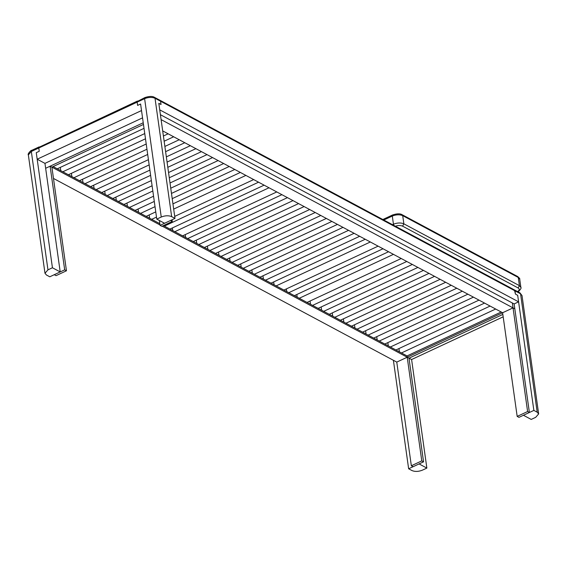 <?xml version="1.0" encoding="UTF-8"?>
<svg xmlns="http://www.w3.org/2000/svg" width="567" height="567" viewBox="0 0 567 567"><rect width="100%" height="100%" fill="white"/><g stroke="black" fill="none" stroke-linecap="round" stroke-linejoin="round"><path stroke-width="0.85" d="M218.975 255.32L218.515 252.039M320.78 215.474L226.587 259.395M221.031 256.419L315.224 212.505M207.862 249.374L207.402 246.092M309.667 209.528L215.481 253.449M209.925 250.479L304.118 206.558M196.749 243.434L196.288 240.146M298.561 203.588L204.368 247.503M198.811 244.533L293.004 200.612M230.082 261.267L229.621 257.978M326.337 218.444L232.144 262.365M237.701 265.335L331.893 221.421M241.195 267.206L240.734 263.924M337.45 224.39L243.257 268.311M248.814 271.281L343 227.36M252.308 273.152L251.84 269.871M348.556 230.337L254.363 274.251M259.92 277.228L354.113 233.306M144.018 128.355L57.267 168.81M60.761 170.674L60.3 167.393M145.485 138.795L68.373 174.749M62.817 171.78L144.755 133.571M71.867 176.62L71.407 173.339M173.679 136.775L164.139 141.218M146.952 149.234L79.486 180.696M73.93 177.726L146.222 144.011M163.409 136.002L168.123 133.805M82.98 182.567L82.52 179.278M184.785 142.721L165.607 151.665M148.419 159.674L90.592 186.642M85.043 183.665L147.689 154.458M164.877 146.442L179.229 139.744M94.094 188.506L93.626 185.225M195.898 148.66L167.074 162.105M149.894 170.114L101.706 192.582M96.149 189.612L149.156 164.898M166.344 156.882L190.342 145.691M105.2 194.453L104.739 191.171M207.012 154.607L168.541 172.545M151.361 180.554L112.819 198.528M107.262 195.558L150.624 175.338M167.811 167.322L201.455 151.637M116.313 200.399L115.852 197.11M218.118 160.553L170.008 182.985M152.828 190.994L123.925 204.474M118.375 201.498L152.091 185.778M169.278 177.762L212.561 157.576M127.419 206.338L126.958 203.057M229.231 166.492L171.475 193.425M154.295 201.434L135.038 210.414M129.482 207.444L153.558 196.217M170.745 188.201L223.674 163.523M138.532 212.285L138.072 209.003M240.337 172.439L172.942 203.865M155.762 211.881L146.151 216.36M140.595 213.39L155.025 206.657M172.212 198.641L234.788 169.469M149.645 218.231L149.185 214.943M253.676 179.569L174.707 216.396M151.701 219.33L156.492 217.097M173.679 209.088L245.894 175.409M264.116 185.161L169.923 229.082M164.373 226.105L258.559 182.184M172.751 230.592L172.382 227.934M276.781 191.937L182.588 235.858M174.813 231.697L269.006 187.776M185.643 237.488L185.239 234.625M287.448 197.642L193.255 241.563M187.705 238.587L281.891 194.672M263.414 279.099L262.953 275.81M359.669 236.276L265.476 280.197M271.033 283.167L365.226 239.253M274.081 284.804L273.677 281.934M276.143 285.903L370.336 241.981M378.111 246.149L283.918 290.063M286.746 291.58L286.37 288.922M383.001 248.764L288.809 292.678M294.365 295.655L388.558 251.734M64.681 269.842L54.248 274.704L56.027 275.661L66.459 270.792L64.681 269.842L50.116 166.195L45.644 168.279L143.238 122.77M50.116 166.195L51.895 167.145L143.472 124.442M161.099 119.602L513.043 307.888L502.61 312.75L513.043 307.888L512.355 302.984L513.043 307.888L514.822 308.838L514.134 303.933L160.411 114.697M502.844 314.423L408.984 358.181L423.556 461.836L421.777 460.886L411.344 465.748L413.116 466.698L423.556 461.836M529.387 412.485L527.608 411.536L517.175 416.398L518.954 417.355L529.387 412.485L514.822 308.838L513.043 307.888L396.772 362.1L407.205 357.231L408.984 358.181M297.193 297.165L296.817 294.507M299.256 298.27L393.441 254.349M401.223 258.509L307.03 302.431M310.525 304.295L310.064 301.013M406.78 261.479L312.587 305.4M318.144 308.37L412.329 264.456M321.638 310.241L321.17 306.96M417.886 267.426L323.693 311.347M329.25 314.316L423.443 270.395M332.744 316.188L332.283 312.906M428.999 273.372L334.806 317.286M340.363 320.263L434.556 276.342M343.857 322.127L343.396 318.845M440.105 279.311L345.92 323.233M351.469 326.202L445.662 282.288M354.963 328.073L354.503 324.792M451.219 285.258L357.026 329.179M362.582 332.149L456.775 288.227M366.076 334.02L365.616 330.738M462.332 291.204L368.139 335.118M373.696 338.095L467.881 294.174M377.19 339.959L376.729 336.678M473.438 297.143L379.245 341.065M384.802 344.034L478.995 300.12M388.296 345.905L387.835 342.624M484.551 303.09L390.358 347.011M395.915 349.981L490.108 306.06M399.409 351.852L398.948 348.57M495.664 309.036L401.471 352.95M421.777 460.886L407.028 355.927L501.214 312.006M411.344 465.748L396.772 362.1L407.205 357.231L162.197 226.155M513.043 307.888L527.608 411.536M162.686 130.899L502.61 312.75L517.175 416.398M160.029 224.993L51.895 167.145L66.459 270.792M172.297 221.442L170.518 220.492L160.078 225.361L161.857 226.311L172.297 221.442L172.056 219.776M159.398 220.52L160.078 225.361M142.544 117.865L44.956 163.374L60.208 271.926L52.433 267.766L36.26 152.672L39.236 151.283L38.776 148.015L39.662 146.973L38.776 148.015L39.236 151.283L38.776 148.015L39.662 146.973L40.292 147.307L39.662 146.973L38.776 148.015L39.236 151.283L36.26 152.672L39.236 151.283L36.26 152.672L37.174 159.214L141.523 110.558L140.602 104.016L137.618 105.405L140.602 104.016L137.618 105.405L137.157 102.138L138.043 101.096L137.157 102.138L137.618 105.405L137.157 102.138L138.043 101.096L138.667 101.436L138.043 101.096L137.157 102.138L137.618 105.405L140.602 104.016L156.775 219.11L161.248 217.026C165.125 215.503 168.597 215.368 171.652 216.622L155.018 98.261L154.415 97.304C152.41 96.071 149.249 96.156 144.932 97.559L138.043 101.096M44.956 163.374L37.174 159.214M503.184 316.825L411.599 359.528L409.041 358.16M407.028 355.927L163.402 225.588M159.844 223.689L53.1 166.578M53.482 178.442L396.772 362.1M513.263 289.914L514.999 290.85L515.46 294.117L514.999 290.85L514.397 289.893L515.46 294.117L514.999 290.85L513.284 289.907L514.397 289.893L519.953 292.863L522.016 295.556L519.953 292.863M158.852 100.295L159.965 100.274L160.574 101.231L161.035 104.505L160.574 101.231L158.852 100.295L160.574 101.231L161.035 104.505L158.81 103.314L174.99 218.408L164.55 223.27L156.775 219.11M533.859 410.402L537.19 412.181L538.65 413.924L535.673 417.34L531.201 419.424L523.426 415.264L533.859 410.402L517.685 295.308L518.599 301.842L159.731 109.856L158.81 103.314L161.035 104.505L160.574 101.231L159.965 100.274L514.397 289.893M517.685 295.308L515.46 294.117L517.685 295.308M518.599 301.842L514.134 303.933M393.399 360.293L408.644 468.781L419.084 463.919L426.859 468.08L411.599 359.528M426.859 468.08L422.387 470.163C418.51 471.694 415.037 471.822 411.982 470.567L408.644 468.781M60.208 271.926L49.776 276.795L46.444 275.009L44.984 273.273L47.961 269.849L31.327 151.488L32.206 150.446M137.476 101.032L39.662 146.973M52.433 267.766L47.961 269.849M174.99 218.408L171.652 216.622M393.186 215.013L392.3 216.055C396.184 214.532 399.65 214.397 402.712 215.651L402.102 214.695C400.096 213.461 396.943 213.546 392.619 214.95L382.845 219.514M394.795 226.46C397.708 225.297 400.309 225.198 402.598 226.155L403.86 223.83C400.798 222.569 397.332 222.703 393.448 224.227L393.845 225.397M517.572 291.906C517.77 292.586 522.087 288.149 520.867 287.384L519.407 285.648L403.86 223.83L402.712 215.651L518.259 277.469L519.719 279.212C520.13 278.936 519.443 278.036 517.65 276.512L518.259 277.469L519.407 285.648L518.146 287.972C519.911 289.184 519.528 290.474 517.012 291.842M402.598 226.155L518.146 287.972M383.795 220.024L392.3 216.055L393.448 224.227L392.499 224.674M39.102 146.91L31.646 150.383C31.447 149.709 27.131 154.139 28.35 154.904L31.327 151.488L144.613 98.665C148.49 97.141 151.963 97.007 155.018 98.261L520.556 293.819L537.19 412.181M145.492 97.623L144.613 98.665L161.248 217.026M517.65 276.512L402.102 214.695M519.719 279.212L520.867 287.384M538.65 413.924L522.016 295.556M44.984 273.273L28.35 154.904M154.415 97.304L159.965 100.274"/></g></svg>
